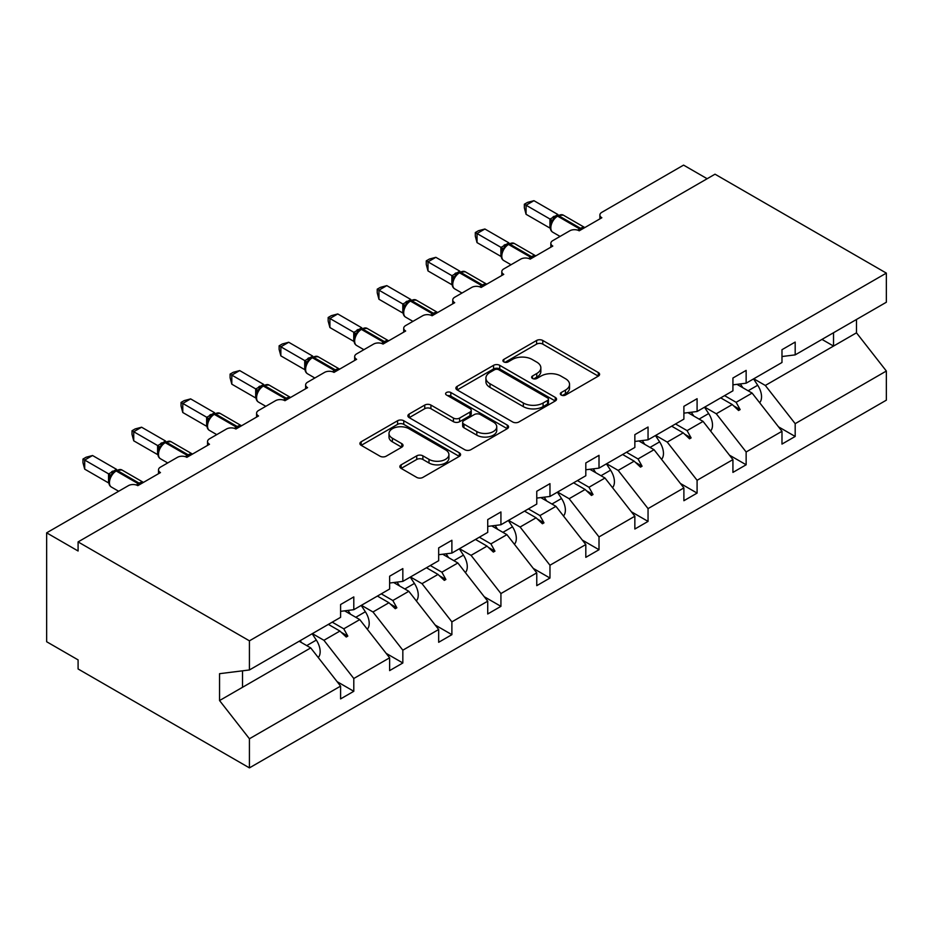 <?xml version="1.0" encoding="UTF-8"?>
<svg xmlns="http://www.w3.org/2000/svg" width="933" height="933" viewBox="0 0 933 933"><rect width="100%" height="100%" fill="white"/><g stroke="black" fill="none" stroke-linecap="round" stroke-linejoin="round"><path stroke-width="1.4" d="M561.211 395.044A3.056 1.761 0 0 0 565.538 395.044L598.321 376.116A4.362 2.519 0 0 0 599.604 374.331A4.362 2.519 0 0 0 598.321 372.547L542.773 340.475A4.362 2.519 0 0 0 536.603 340.475L503.82 359.403A3.056 1.761 0 0 0 502.922 360.651A3.056 1.761 0 0 0 503.82 361.899A3.056 1.761 0 0 0 508.135 361.899L512.38 359.45A13.96 8.059 0 0 1 532.137 359.45L536.755 362.121A13.96 8.059 0 0 1 540.848 367.824A13.96 8.059 0 0 1 536.755 373.527L532.521 375.976A3.056 1.761 0 0 0 531.623 377.224A3.056 1.761 0 0 0 532.521 378.471A3.056 1.761 0 0 0 536.837 378.471L541.082 376.022A13.96 8.059 0 0 1 560.826 376.022L565.456 378.693A13.96 8.059 0 0 1 569.55 384.396A13.96 8.059 0 0 1 565.456 390.099L561.211 392.548A3.056 1.761 0 0 0 560.325 393.796A3.056 1.761 0 0 0 561.211 395.044L561.211 392.548M401.143 464.832A4.362 2.519 0 0 0 399.86 466.617A4.362 2.519 0 0 0 401.143 468.401L416.724 477.393A4.362 2.519 0 0 0 422.894 477.393L459.304 456.365A4.362 2.519 0 0 0 460.587 454.593A4.362 2.519 0 0 0 459.304 452.808L403.767 420.736A4.362 2.519 0 0 0 397.586 420.736L361.176 441.764A4.362 2.519 0 0 0 359.905 443.548A4.362 2.519 0 0 0 361.176 445.321L379.999 456.19A4.362 2.519 0 0 0 386.169 456.19L401.761 447.199A4.362 2.519 0 0 0 403.033 445.414A4.362 2.519 0 0 0 401.761 443.63L392.42 438.242A11.674 6.741 0 0 1 389.003 433.472A11.674 6.741 0 0 1 396.21 427.256A11.674 6.741 0 0 1 408.934 428.714L445.496 449.823A11.674 6.741 0 0 1 448.913 454.593A11.674 6.741 0 0 1 441.706 460.82A11.674 6.741 0 0 1 428.993 459.351L422.894 455.84A4.362 2.519 0 0 0 416.724 455.84L401.143 464.832L401.143 468.401M781.982 356.523L795.184 354.878L886.35 302.234L886.35 273.112L715.016 174.191L78.092 541.91L78.092 550.995L46.65 532.836L128.392 485.65A6.671 3.849 180 0 1 137.816 485.65L160.453 472.576A6.671 3.849 0 0 1 158.505 469.859A6.671 3.849 0 0 1 160.453 467.13L177.433 457.333A6.671 3.849 180 0 1 186.857 457.333L209.493 444.26A6.671 3.849 0 0 1 207.546 441.542A6.671 3.849 0 0 1 209.493 438.825L226.474 429.017A6.671 3.849 180 0 1 235.909 429.017L258.534 415.955A6.671 3.849 0 0 1 256.587 413.226A6.671 3.849 0 0 1 258.534 410.508L275.515 400.7A6.671 3.849 180 0 1 284.95 400.7L307.587 387.638A6.671 3.849 0 0 1 305.627 384.909A6.671 3.849 0 0 1 307.587 382.192L324.556 372.395A6.671 3.849 180 0 1 333.991 372.395L356.628 359.322A6.671 3.849 0 0 1 354.668 356.604A6.671 3.849 0 0 1 356.628 353.875L373.597 344.079A6.671 3.849 180 0 1 383.031 344.079L405.668 331.005A6.671 3.849 0 0 1 403.709 328.288A6.671 3.849 0 0 1 405.668 325.559L422.649 315.762A6.671 3.849 180 0 1 432.072 315.762L454.709 302.689A6.671 3.849 0 0 1 452.762 299.971A6.671 3.849 0 0 1 454.709 297.242L471.69 287.446A6.671 3.849 180 0 1 481.113 287.446L503.75 274.372A6.671 3.849 0 0 1 501.802 271.655A6.671 3.849 0 0 1 503.75 268.937L520.731 259.129A6.671 3.849 180 0 1 530.166 259.129L552.791 246.067A6.671 3.849 0 0 1 550.843 243.338A6.671 3.849 0 0 1 552.791 240.621L569.771 230.813A6.671 3.849 180 0 1 579.206 230.813L601.843 217.751A6.671 3.849 0 0 1 599.884 215.022A6.671 3.849 0 0 1 601.843 212.304L683.574 165.118L707.156 178.728M886.35 273.112L249.426 640.831L78.092 541.91M512.695 421.984A4.362 2.519 0 0 0 518.865 421.984L555.275 400.968A4.362 2.519 0 0 0 556.558 399.184A4.362 2.519 0 0 0 555.275 397.4L499.726 365.328A4.362 2.519 0 0 0 493.557 365.328L457.147 386.355A4.362 2.519 0 0 0 455.864 388.14A4.362 2.519 0 0 0 457.147 389.912L512.695 421.984M447.723 395.697A3.056 1.761 0 0 1 450.826 396.128L450.826 392.501L507.295 425.098A4.362 2.519 0 0 1 508.567 426.882A4.362 2.519 0 0 1 507.295 428.667L470.873 449.694A4.362 2.519 0 0 1 464.704 449.694L409.167 417.622L409.167 414.054A4.362 2.519 0 0 0 407.884 415.838A4.362 2.519 0 0 0 409.167 417.622M409.167 414.054L424.748 405.062A4.362 2.519 0 0 1 430.918 405.062L453.438 418.066A4.362 2.519 0 0 0 459.619 418.066L469.952 412.094A4.362 2.519 0 0 0 471.235 410.322A4.362 2.519 0 0 0 469.952 408.537L446.499 394.997A3.056 1.761 0 0 1 445.601 393.749A3.056 1.761 0 0 1 447.49 392.117A3.056 1.761 0 0 1 450.826 392.501M249.426 640.831L249.426 669.964L340.592 617.331L340.592 604.537L353.794 596.91L353.794 609.704L340.592 611.348M337.105 681.65L353.794 691.295L353.794 678.501L389.632 657.8L359.765 619.594L344.615 610.847M312.38 633.624L323.926 640.295L353.794 678.501M353.794 609.704L389.632 589.015L389.632 576.221L402.834 568.594L402.834 581.387L389.632 583.032M386.145 653.345L402.834 662.978L402.834 650.184L438.673 629.495L408.817 591.289L393.656 582.53M361.421 605.307L372.978 611.978L402.834 650.184M402.834 581.387L438.673 560.698L438.673 547.904L451.887 540.277L451.887 553.082L438.673 554.727M435.186 625.028L451.887 634.662L451.887 621.868L487.726 601.179L457.858 562.972L442.697 554.225M410.462 576.991L422.019 583.661L451.887 621.868M451.887 553.082L487.726 532.381L487.726 519.588L500.928 511.96L500.928 524.766L487.726 526.41M484.227 596.712L500.928 606.345L500.928 593.551L536.767 572.862L506.899 534.656L491.749 525.909M459.502 548.674L471.06 555.345L500.928 593.551M500.928 524.766L536.767 504.065L536.767 491.271L549.969 483.656L549.969 496.449L536.767 498.094M533.268 568.395L549.969 578.04L549.969 565.235L585.807 544.545L555.94 506.339L540.79 497.592M508.543 520.357L520.101 527.028L549.969 565.235M549.969 496.449L585.807 475.76L585.807 462.955L599.009 455.339L599.009 468.133L585.807 469.777M582.32 540.079L599.009 549.724L599.009 536.918L634.848 516.229L604.981 478.023L589.831 469.276M557.596 492.041L569.142 498.712L599.009 536.918M599.009 468.133L634.848 447.443L634.848 434.65L648.05 427.022L648.05 439.816L634.848 441.461M631.361 511.762L648.05 521.407L648.05 508.613L683.889 487.912L654.021 449.706L638.872 440.959M606.637 463.736L618.182 470.407L648.05 508.613M648.05 439.816L683.889 419.127L683.889 406.333L697.091 398.706L697.091 411.5L683.889 413.144M680.402 483.457L697.091 493.091L697.091 480.297L732.93 459.607L703.074 421.401L687.913 412.643M655.677 435.419L667.235 442.09L697.091 480.297M697.091 411.5L732.93 390.81L732.93 378.017L746.143 370.389L746.143 383.195L732.93 384.839M729.443 455.141L746.143 464.774L746.143 451.98L781.982 431.291L781.982 444.085L795.184 436.457L795.184 423.664L886.35 371.031L886.35 400.164L249.426 767.882L78.092 668.973L78.092 659.888L46.65 641.741L46.65 532.836M704.718 407.103L716.276 413.774L746.143 451.98M795.184 354.878L795.184 342.073L781.982 349.7L781.982 362.494L746.143 383.195M778.484 426.824L795.184 436.457M753.759 378.786L765.317 385.457L795.184 423.664M249.426 669.964L219.558 673.684L219.558 700.555L310.724 647.91L299.178 641.239M310.724 647.91L340.592 686.117L340.592 698.91L353.794 691.295M402.834 662.978L389.632 670.605L389.632 657.8M451.887 634.662L438.673 642.289L438.673 629.495M500.928 606.345L487.726 613.972L487.726 601.179M549.969 578.04L536.767 585.656L536.767 572.862M599.009 549.724L585.807 557.339L585.807 544.545M648.05 521.407L634.848 529.034L634.848 516.229M697.091 493.091L683.889 500.718L683.889 487.912M746.143 464.774L732.93 472.401L732.93 459.607M219.558 700.555L249.426 738.761L340.592 686.117M249.426 738.761L249.426 767.882M323.926 640.295L339.915 631.058L346.236 637.017L347.811 636.108L343.776 628.83L359.765 619.594M332.23 622.159L343.776 628.83M328.369 624.387L339.915 631.058M372.978 611.978L388.968 602.741L395.277 608.701L396.852 607.791L392.828 600.514L408.817 591.289M381.27 593.843L392.828 600.514M377.41 596.07L388.968 602.741M422.019 583.661L438.009 574.425L444.318 580.384L445.892 579.475L441.869 572.197L457.858 562.972M430.311 565.526L441.869 572.197M426.451 567.754L438.009 574.425M471.06 555.345L487.049 546.12L493.359 552.068L494.933 551.158L490.91 543.881L506.899 534.656M479.352 537.21L490.91 543.881M475.492 539.449L487.049 546.12M520.101 527.028L536.09 517.803L542.411 523.751L543.974 522.853L539.95 515.576L555.94 506.339M528.393 508.905L539.95 515.576M524.533 511.132L536.09 517.803M569.142 498.712L585.131 489.487L591.452 495.446L593.026 494.537L588.991 487.259L604.981 478.023M577.445 480.588L588.991 487.259M573.585 482.816L585.131 489.487M618.182 470.407L634.172 461.17L640.493 467.13L642.067 466.22L638.032 458.943L654.021 449.706M626.486 452.272L638.032 458.943M622.626 454.499L634.172 461.17M667.235 442.09L683.224 432.854L689.534 438.813L691.108 437.904L687.085 430.626L703.074 421.401M675.527 423.955L687.085 430.626M671.667 426.183L683.224 432.854M716.276 413.774L732.265 404.537L738.574 410.497L740.149 409.587L736.125 402.31L752.115 393.085L781.982 431.291M724.568 395.639L736.125 402.31M752.115 393.085L736.953 384.338M720.708 397.866L732.265 404.537M765.317 385.457L856.482 332.824L886.35 371.031M821.985 339.402L833.531 346.073L833.531 332.731M856.482 319.483L856.482 332.824M242.51 687.294L242.51 670.827M733.618 405.82L740.149 409.587M684.565 434.125L691.108 437.904M635.525 462.441L642.067 466.22M586.484 490.758L593.026 494.537M537.443 519.075L543.974 522.853M488.402 547.391L494.933 551.158M439.361 575.708L445.892 579.475M390.309 604.013L396.852 607.791M341.268 632.329L347.811 636.108M562.436 395.475L565.456 393.726A13.96 8.059 0 0 0 569.55 388.023L569.55 384.396M540.848 367.824L540.848 371.451A13.96 8.059 0 0 1 536.755 377.154L533.734 378.903M598.263 376.139L542.773 344.114A4.362 2.519 0 0 0 536.603 344.114L505.045 362.331M555.217 400.992L499.726 368.967A4.362 2.519 0 0 0 493.557 368.967L457.205 389.947M547.566 400.432A3.056 1.761 0 0 0 548.452 399.184A3.056 1.761 0 0 0 547.566 397.936L498.805 369.783A3.056 1.761 0 0 0 494.49 369.783L490.012 372.372A13.96 8.059 0 0 0 485.918 378.075A13.96 8.059 0 0 0 490.012 383.766L523.343 403.009A13.96 8.059 0 0 0 543.088 403.009L547.566 400.432L547.566 404.059A3.056 1.761 0 0 0 548.452 402.811L548.452 399.184M485.918 378.075L485.918 381.702A13.96 8.059 0 0 0 490.012 387.405L490.012 383.766M547.566 404.059L543.088 406.636A13.96 8.059 0 0 1 523.343 406.636L490.012 387.405M409.225 417.657L424.748 408.689L424.748 405.062M471.235 410.322L471.235 413.949A4.362 2.519 0 0 1 469.952 415.733L459.619 421.693A4.362 2.519 0 0 1 453.438 421.693L430.918 408.689A4.362 2.519 0 0 0 424.748 408.689M450.826 396.128L507.237 428.702M476.821 431.559A11.674 6.741 0 0 0 489.545 433.017A11.674 6.741 0 0 0 496.753 426.801A11.674 6.741 0 0 0 493.324 422.031L480.448 414.59A4.362 2.519 0 0 0 474.267 414.59L463.934 420.561A4.362 2.519 0 0 0 462.651 422.346A4.362 2.519 0 0 0 463.934 424.118L476.821 431.559L476.821 435.186A11.674 6.741 0 0 0 489.545 436.656A11.674 6.741 0 0 0 496.753 430.428L496.753 426.801M462.651 422.346L462.651 425.973A4.362 2.519 0 0 0 463.934 427.757L463.934 424.118M476.821 435.186L463.934 427.757M448.913 454.593L448.913 458.22A11.674 6.741 0 0 1 441.706 464.447A11.674 6.741 0 0 1 428.993 462.99L422.894 459.468A4.362 2.519 0 0 0 416.724 459.468L401.202 468.424M389.003 433.472L389.003 437.111A11.674 6.741 0 0 0 392.42 441.869L392.42 438.242M401.703 447.234L392.42 441.869M459.246 456.4L403.767 424.363A4.362 2.519 0 0 0 397.586 424.363L361.234 445.356M526.072 214.298L524.346 207.849L524.346 204.222L526.072 205.225L533.933 200.688L557.934 214.543L550.073 219.08L526.072 205.225L526.072 214.298L549.934 228.072L549.934 218.998M556.173 216.363A2.228 1.283 60 0 1 556.476 216.048L553.666 218.404L551.123 222.497A4.887 3.545 18 0 0 549.91 219.057M552.686 220.771L550.073 219.08M524.346 204.222L527.483 202.414L533.933 200.688M759.625 402.694A14.823 8.56 -120 0 0 757.701 385.247L753.549 378.915M742.866 387.743L740.347 383.906M710.584 431.011A14.823 8.56 -120 0 0 708.66 413.552L704.497 407.231M693.825 416.06L691.306 412.223M661.544 459.328A14.823 8.56 -120 0 0 659.619 441.869L655.456 435.548M644.785 444.376L642.266 440.539M612.503 487.644A14.823 8.56 -120 0 0 610.579 470.185L606.415 463.853M595.744 472.693L593.225 468.856M563.462 515.961A14.823 8.56 -120 0 0 561.526 498.502L557.374 492.169M546.703 501.009L544.184 497.172M477.031 242.615L475.305 236.166L475.305 232.539L477.031 233.542L484.892 229.005L508.893 242.86L501.033 247.397L477.031 233.542L477.031 242.615L500.893 256.388L500.893 247.315M507.132 244.679A2.228 1.283 60 0 1 507.435 244.364L504.625 246.72L502.082 250.814C500.496 255.724 501.068 258.977 503.773 260.564L511.016 264.739M503.645 249.088L501.033 247.397M475.305 232.539L478.442 230.731L484.892 229.005M427.99 270.932L426.264 264.482L426.264 260.855L427.99 261.858L435.851 257.321L459.852 271.176L451.98 275.713L427.99 261.858L427.99 270.932L451.852 284.705L451.852 275.632M458.091 272.996A2.228 1.283 60 0 1 458.395 272.681L455.584 275.037L453.041 279.13A4.887 3.545 18 0 0 451.829 275.69M454.604 277.404L451.98 275.713M426.264 260.855L429.402 259.047L435.851 257.321M378.95 299.248L377.224 292.799L377.224 289.172L378.95 290.163L386.81 285.626L410.812 299.481L402.939 304.03L378.95 290.163L378.95 299.248L402.799 313.022L402.799 303.948M409.051 301.312A2.228 1.283 60 0 1 409.354 300.997L406.543 303.342L404.001 307.447C402.415 312.357 402.974 315.599 405.68 317.185L412.922 321.372M405.552 305.709L402.939 304.03M377.224 289.172L380.361 287.364L386.81 285.626M329.909 327.553L328.171 321.115L328.171 317.488L329.909 318.48L337.758 313.943L361.759 327.798L353.899 332.346L329.909 318.48L329.909 327.553L353.759 341.338L353.759 332.253M360.01 329.629A2.228 1.283 60 0 1 360.313 329.314L357.502 331.658L354.96 335.763A4.887 3.545 18 0 0 353.735 332.323M356.511 334.026L353.899 332.346M328.171 317.488L331.32 315.669L337.758 313.943M514.41 544.266A14.823 8.56 -120 0 0 512.485 526.818L508.333 520.486M497.662 529.314L495.143 525.489M280.856 355.87L279.13 349.432L279.13 345.805L280.856 346.796L288.717 342.259L312.718 356.114L304.858 360.651L280.856 346.796L280.856 355.87L304.718 369.643L304.718 360.57M310.969 357.934A2.228 1.283 60 0 1 311.26 357.619L308.45 359.975L305.919 364.08A4.887 3.545 18 0 0 304.694 360.628M307.47 362.342L304.858 360.651M279.13 345.805L282.279 343.985L288.717 342.259M465.369 572.582A14.823 8.56 -120 0 0 463.444 555.135L459.293 548.802M448.61 557.631L446.091 553.794M231.816 384.186L230.089 377.737L230.089 374.11L231.816 375.113L239.676 370.576L263.677 384.431L255.817 388.968L231.816 375.113L231.816 384.186L255.677 397.959L255.677 388.886M261.916 386.25A2.228 1.283 60 0 1 262.22 385.935L259.409 388.291L256.867 392.385C255.292 397.295 255.852 400.549 258.558 402.135L265.8 406.31M258.429 390.659L255.817 388.968M230.089 374.11L233.227 372.302L239.676 370.576M416.328 600.899A14.823 8.56 -120 0 0 414.404 583.44L410.24 577.119M399.569 585.947L397.05 582.11M182.775 412.503L181.049 406.053L181.049 402.426L182.775 403.429L190.635 398.892L214.637 412.748L206.776 417.284L182.775 403.429L182.775 412.503L206.636 426.276L206.636 417.203M212.876 414.567A2.228 1.283 60 0 1 213.179 414.252L210.368 416.608L207.826 420.701A4.887 3.545 18 0 0 206.613 417.261M209.389 418.975L206.776 417.284M181.049 402.426L184.186 400.619L190.635 398.892M367.287 629.215A14.823 8.56 -120 0 0 365.363 611.756L361.199 605.424M350.528 614.264L348.009 610.427M133.734 440.819L132.008 434.37L132.008 430.743L133.734 431.746L141.594 427.209L165.596 441.052L157.724 445.601L133.734 431.746L133.734 440.819L157.595 454.593L157.595 445.519M163.835 442.883A2.228 1.283 60 0 1 164.138 442.569L161.327 444.924L158.785 449.018C157.199 453.928 157.759 457.17 160.464 458.756L167.718 462.943M160.348 447.292L157.724 445.601M132.008 430.743L135.145 428.935L141.594 427.209M318.246 657.532A14.823 8.56 -120 0 0 316.322 640.073L312.158 633.74M301.487 642.58L300.216 640.644M84.693 469.136L82.967 462.686L82.967 459.059L84.693 460.051L92.554 455.514L116.555 469.369L108.683 473.917L84.693 460.051L84.693 469.136L108.543 482.909L108.543 473.836M114.794 471.2A2.228 1.283 60 0 1 115.097 470.885L112.287 473.229L109.744 477.334A4.887 3.545 18 0 0 108.531 473.894M111.295 475.597L108.683 473.917M82.967 459.059L86.104 457.24L92.554 455.514M565.456 393.726L565.456 390.099M532.521 378.471L532.521 375.976M536.755 377.154L536.755 373.527M503.82 361.899L503.82 359.403M536.603 344.114L536.603 340.475M542.773 344.114L542.773 340.475M598.321 376.116L598.321 372.547M457.147 389.912L457.147 386.355M493.557 368.967L493.557 365.328M499.726 368.967L499.726 365.328M555.275 400.968L555.275 397.4M523.343 406.636L523.343 403.009M543.088 406.636L543.088 403.009M430.918 408.689L430.918 405.062M453.438 421.693L453.438 418.066M459.619 421.693L459.619 418.066M469.952 415.733L469.952 412.094M507.295 428.667L507.295 425.098M416.724 459.468L416.724 455.84M422.894 459.468L422.894 455.84M428.993 462.99L428.993 459.351M401.761 447.199L401.761 443.63M361.176 445.321L361.176 441.764M397.586 424.363L397.586 420.736M403.767 424.363L403.767 420.736M459.304 456.365L459.304 452.808M581.609 229.425A2.228 1.283 -120 0 0 580.536 228.317A9.563 5.516 -60 0 1 584.781 227.594M557.421 215.511L563.31 215.138A9.563 5.516 120 0 0 558.529 215.616A2.228 1.283 -120 0 0 557.421 215.511L556.476 216.048A2.228 1.283 60 0 1 557.596 216.164A9.563 5.516 120 0 0 550.832 227.862A9.563 5.516 120 0 0 552.814 232.247L560.057 236.422M577.784 230.194A9.563 5.516 -60 0 1 579.591 228.865L580.536 228.317L558.529 215.616L557.596 216.164L579.591 228.865A2.228 1.283 60 0 1 580.664 229.973M555.45 216.736A4.887 2.822 60 0 1 554.015 216.269M554.785 217.284A4.887 2.822 60 0 1 553.071 216.818M748.114 390.775L757.701 385.247M699.074 419.092L708.66 413.552M650.033 447.408L659.619 441.869M600.992 475.725L610.579 470.185M551.951 504.03L561.526 498.502M532.568 257.741A2.228 1.283 -120 0 0 531.495 256.633A9.563 5.516 -60 0 1 535.74 255.91M508.38 243.816L514.27 243.455A9.563 5.516 120 0 0 509.488 243.933A2.228 1.283 -120 0 0 508.38 243.816L507.435 244.364A2.228 1.283 60 0 1 508.543 244.469A9.563 5.516 120 0 0 501.791 256.178A9.563 5.516 120 0 0 503.773 260.564M528.743 258.511A9.563 5.516 -60 0 1 530.55 257.181L531.495 256.633L509.488 243.933L508.543 244.469L530.55 257.181A2.228 1.283 60 0 1 531.623 258.289M506.397 245.052A4.887 2.822 60 0 1 504.963 244.586M505.744 245.601A4.887 2.822 60 0 1 504.03 245.134M502.071 250.849A4.887 3.545 18 0 0 500.869 247.373M483.527 286.058A2.228 1.283 -120 0 0 482.454 284.95A9.563 5.516 -60 0 1 486.688 284.227M459.339 272.133L465.229 271.771A9.563 5.516 120 0 0 460.447 272.249A2.228 1.283 -120 0 0 459.339 272.133L458.395 272.681A2.228 1.283 60 0 1 459.502 272.786A9.563 5.516 120 0 0 452.75 284.495A9.563 5.516 120 0 0 454.721 288.868L461.975 293.055M479.702 286.828A9.563 5.516 -60 0 1 481.51 285.498L482.454 284.95L460.447 272.249L459.502 272.786L481.51 285.498A2.228 1.283 60 0 1 482.583 286.606M457.357 273.369A4.887 2.822 60 0 1 455.922 272.902M456.704 273.905A4.887 2.822 60 0 1 454.977 273.451M434.486 314.374A2.228 1.283 -120 0 0 433.413 313.266A9.563 5.516 -60 0 1 437.647 312.543M410.298 300.449L416.188 300.088A9.563 5.516 120 0 0 411.406 300.554A2.228 1.283 -120 0 0 410.298 300.449L409.354 300.997A2.228 1.283 60 0 1 410.462 301.102A9.563 5.516 120 0 0 403.697 312.812A9.563 5.516 120 0 0 405.68 317.185M430.661 315.132A9.563 5.516 -60 0 1 432.469 313.815L433.413 313.266L411.406 300.554L410.462 301.102L432.469 313.815A2.228 1.283 60 0 1 433.542 314.911M408.316 301.686A4.887 2.822 60 0 1 406.881 301.219M407.663 302.222A4.887 2.822 60 0 1 405.937 301.756M403.989 307.482A4.887 3.545 18 0 0 402.788 304.006M385.446 342.679A2.228 1.283 -120 0 0 384.373 341.583A9.563 5.516 -60 0 1 388.606 340.86M361.246 328.766L367.147 328.404A9.563 5.516 120 0 0 362.366 328.871A2.228 1.283 -120 0 0 361.246 328.766L360.313 329.314A2.228 1.283 60 0 1 361.421 329.419A9.563 5.516 120 0 0 354.657 341.128A9.563 5.516 120 0 0 356.639 345.502L363.882 349.688M381.62 343.449A9.563 5.516 -60 0 1 383.428 342.119L384.373 341.583L362.366 328.871L361.421 329.419L383.428 342.119A2.228 1.283 60 0 1 384.501 343.227M359.275 330.002A4.887 2.822 60 0 1 357.84 329.536M358.61 330.539A4.887 2.822 60 0 1 356.896 330.072M502.899 532.346L512.485 526.818M336.393 370.996A2.228 1.283 -120 0 0 335.332 369.9A9.563 5.516 -60 0 1 339.565 369.176M312.205 357.082L318.095 356.721A9.563 5.516 120 0 0 313.325 357.187A2.228 1.283 -120 0 0 312.205 357.082L311.26 357.619A2.228 1.283 60 0 1 312.38 357.736A9.563 5.516 120 0 0 305.616 369.445A9.563 5.516 120 0 0 307.598 373.818L314.841 378.005M332.58 371.766A9.563 5.516 -60 0 1 334.387 370.436L335.332 369.9L313.325 357.187L312.38 357.736L334.387 370.436A2.228 1.283 60 0 1 335.46 371.544M310.234 358.319A4.887 2.822 60 0 1 308.8 357.84M309.569 358.855A4.887 2.822 60 0 1 307.855 358.389M453.858 560.663L463.444 555.135M287.352 399.312A2.228 1.283 -120 0 0 286.279 398.204A9.563 5.516 -60 0 1 290.525 397.481M263.164 385.399L269.054 385.026A9.563 5.516 120 0 0 264.272 385.504A2.228 1.283 -120 0 0 263.164 385.399L262.22 385.935A2.228 1.283 60 0 1 263.339 386.052A9.563 5.516 120 0 0 256.575 397.75A9.563 5.516 120 0 0 258.558 402.135M283.527 400.082A9.563 5.516 -60 0 1 285.335 398.753L286.279 398.204L264.272 385.504L263.339 386.052L285.335 398.753A2.228 1.283 60 0 1 286.408 399.86M261.193 386.624A4.887 2.822 60 0 1 259.759 386.157M260.529 387.172A4.887 2.822 60 0 1 258.814 386.705M256.855 392.42A4.887 3.545 18 0 0 255.654 388.944M404.817 588.98L414.404 583.44M238.312 427.629A2.228 1.283 -120 0 0 237.239 426.521A9.563 5.516 -60 0 1 241.484 425.798M214.124 413.704L220.013 413.342A9.563 5.516 120 0 0 215.231 413.82A2.228 1.283 -120 0 0 214.124 413.704L213.179 414.252A2.228 1.283 60 0 1 214.287 414.357A9.563 5.516 120 0 0 207.534 426.066A9.563 5.516 120 0 0 209.517 430.44L216.759 434.626M234.486 428.399A9.563 5.516 -60 0 1 236.294 427.069L237.239 426.521L215.231 413.82L214.287 414.357L236.294 427.069A2.228 1.283 60 0 1 237.367 428.177M212.141 414.94A4.887 2.822 60 0 1 210.706 414.474M211.488 415.477A4.887 2.822 60 0 1 209.773 415.022M355.776 617.296L365.363 611.756M189.271 455.945A2.228 1.283 -120 0 0 188.198 454.837A9.563 5.516 -60 0 1 192.431 454.114M165.083 442.02L170.972 441.659A9.563 5.516 120 0 0 166.191 442.137A2.228 1.283 -120 0 0 165.083 442.02L164.138 442.569A2.228 1.283 60 0 1 165.246 442.674A9.563 5.516 120 0 0 158.493 454.383A9.563 5.516 120 0 0 160.464 458.756M185.445 456.715A9.563 5.516 -60 0 1 187.253 455.386L188.198 454.837L166.191 442.137L165.246 442.674L187.253 455.386A2.228 1.283 60 0 1 188.326 456.494M163.1 443.257A4.887 2.822 60 0 1 161.666 442.79M162.447 443.793A4.887 2.822 60 0 1 160.721 443.338M158.773 449.053A4.887 3.545 18 0 0 157.572 445.577M306.735 645.613L316.322 640.073M140.23 484.262A2.228 1.283 -120 0 0 139.157 483.154A9.563 5.516 -60 0 1 143.39 482.431M116.042 470.337L121.931 469.975A9.563 5.516 120 0 0 117.15 470.442A2.228 1.283 -120 0 0 116.042 470.337L115.097 470.885A2.228 1.283 60 0 1 116.205 470.99A9.563 5.516 120 0 0 109.453 482.699A9.563 5.516 120 0 0 111.424 487.073L118.666 491.259M136.405 485.02A9.563 5.516 -60 0 1 138.212 483.702L139.157 483.154L117.15 470.442L116.205 470.99L138.212 483.702A2.228 1.283 60 0 1 139.285 484.798M114.059 471.573A4.887 2.822 60 0 1 112.625 471.107M113.406 472.11A4.887 2.822 60 0 1 111.68 471.643M599.884 218.882L599.884 215.022M550.843 247.187L550.843 243.338M501.802 275.503L501.802 271.655M452.762 303.82L452.762 299.971M403.709 332.136L403.709 328.288M354.668 360.453L354.668 356.604M305.627 388.758L305.627 384.909M256.587 417.074L256.587 413.226M207.546 445.391L207.546 441.542M158.505 473.707L158.505 469.859M563.31 215.138L584.828 227.57M551.123 222.497C549.549 227.407 550.108 230.661 552.814 232.247M514.27 243.455L535.787 255.887M465.229 271.771L486.746 284.192M453.041 279.13C451.455 284.04 452.015 287.282 454.721 288.868M416.188 300.088L437.705 312.508M367.147 328.404L388.664 340.825M354.96 335.763C353.374 340.673 353.934 343.915 356.639 345.502M318.095 356.721L339.624 369.141M305.919 364.08C304.333 368.978 304.893 372.232 307.598 373.818M269.054 385.026L290.571 397.458M220.013 413.342L241.53 425.775M207.826 420.701C206.24 425.611 206.811 428.865 209.517 430.44M170.972 441.659L192.49 454.079M121.931 469.975L143.449 482.396M109.744 477.334C108.158 482.244 108.718 485.487 111.424 487.073"/></g></svg>
